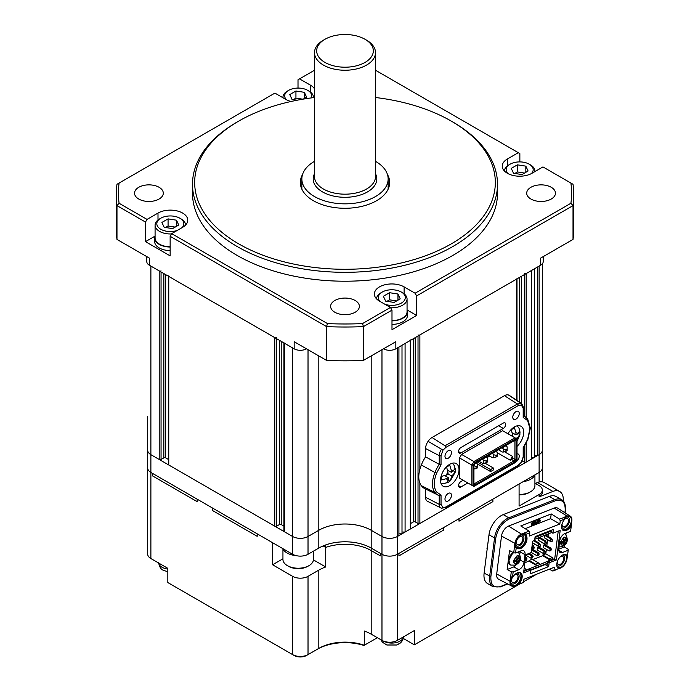 <?xml version="1.0" encoding="UTF-8"?>
<svg xmlns="http://www.w3.org/2000/svg" width="690" height="690" viewBox="0 0 690 690"><rect width="100%" height="100%" fill="white"/><g stroke="black" fill="none" stroke-linecap="round" stroke-linejoin="round"><path stroke-width="1.03" d="M147.695 416.415L147.695 450.216A10.893 6.288 0 0 0 150.886 454.667L159.209 459.462A1.311 0.759 0 0 0 161.055 459.462L163.832 457.867A1.311 0.759 180 0 1 165.678 457.867L168.377 459.419M161.055 270.903A1.311 0.759 180 0 1 159.209 270.903L150.886 266.099L150.886 454.667L292.62 536.492A10.893 6.288 0 0 0 308.025 536.492L318.815 530.265A37.036 21.381 180 0 1 371.186 530.265L381.975 536.492A10.893 6.288 0 0 0 397.38 536.492L539.114 454.667L537.57 455.555L537.57 266.987L539.114 266.099L539.114 454.667A10.893 6.288 0 0 0 542.306 450.216L542.306 468.001A10.893 6.288 0 0 1 539.114 472.452L539.114 482.025M276.595 337.608A1.311 0.759 180 0 1 274.749 337.608L168.757 276.414A1.311 0.759 180 0 1 168.377 275.879M168.377 276.198L168.377 464.448A1.311 0.759 0 0 0 168.757 464.982L274.749 526.177A1.311 0.759 0 0 0 276.595 526.177L279.372 524.573A1.311 0.759 180 0 1 281.218 524.573L283.918 526.134M283.918 342.904L283.918 531.153A1.311 0.759 0 0 0 284.306 531.688L292.62 536.492L292.62 347.924L284.306 343.128A1.311 0.759 180 0 1 283.918 342.594M147.695 516.75L147.695 468.001A10.893 6.288 0 0 0 150.886 472.452L150.886 454.667A10.893 6.288 0 0 1 147.695 450.216L147.695 468.001A10.893 6.288 0 0 0 150.886 472.452L292.62 554.277L292.62 536.492A10.893 6.288 0 0 0 308.025 536.492L318.815 530.265A37.036 21.381 180 0 1 371.186 530.265L381.975 536.492A10.893 6.288 0 0 0 397.38 536.492L397.38 347.924L398.923 347.036L398.923 535.604L397.38 536.492L397.38 554.277L539.114 472.452L539.114 454.667A10.893 6.288 0 0 0 542.306 450.216L542.306 481.896M402.003 345.259L402.003 533.827L398.923 533.827M410.705 339.92A1.311 0.759 180 0 1 410.317 340.455L405.082 343.482L405.082 532.042L402.003 532.042M410.317 340.455L410.317 529.023L405.082 532.042M410.317 529.023A1.311 0.759 0 0 0 410.705 528.488L410.705 340.239M410.705 523.46L413.405 521.907A1.311 0.759 180 0 1 415.251 521.907L418.019 523.503A1.311 0.759 0 0 0 419.874 523.503L516.62 467.648A1.311 0.759 0 0 0 517 467.113L517 466.371M517 278.553A1.311 0.759 180 0 1 516.62 279.088L419.874 334.943A1.311 0.759 180 0 1 418.019 334.943M522.347 460.998L524.322 462.136A1.311 0.759 0 0 0 526.168 462.136L531.412 459.109L531.412 270.549L526.168 273.568A1.311 0.759 180 0 1 524.322 273.568M534.491 268.764L534.491 457.332L531.412 457.332M534.491 455.555L537.57 455.555M238.697 243.863A150.334 86.793 0 0 0 451.295 243.863A150.334 86.793 0 0 0 451.303 121.121L452.838 122.009A152.507 88.053 180 0 1 497.507 184.273A152.507 88.053 180 0 1 403.365 265.615A152.507 88.053 180 0 1 237.162 246.528A152.507 88.053 180 0 1 192.493 184.273A152.507 88.053 180 0 1 237.162 122.009L238.697 121.121A150.334 86.793 0 0 0 238.697 243.863M519.855 161.9L519.855 153.585L518.311 152.697L507.348 159.028A17.431 10.065 0 0 0 502.242 166.143A17.431 10.065 0 0 0 507.348 173.259A17.431 10.065 0 0 0 531.999 173.259L542.961 166.928L570.906 183.057A226.587 130.815 0 0 1 570.906 203.265L573.019 205.611L416.639 295.898L415.095 293.224L570.906 203.265M301.858 186.481A44.66 25.789 0 0 0 301.306 187.827M302.574 174.441A44.66 25.789 0 0 0 300.34 182.488A44.66 25.789 0 0 0 313.415 200.721A44.66 25.789 0 0 0 362.095 206.31A44.66 25.789 0 0 0 389.66 182.488A44.66 25.789 0 0 0 387.426 174.441M192.493 184.273L192.493 193.166A152.507 88.053 0 0 0 237.162 255.429A152.507 88.053 0 0 0 403.365 274.508A152.507 88.053 0 0 0 497.507 193.166L497.507 184.273M334.831 312.242A14.378 8.306 180 0 1 330.622 306.369A14.378 8.306 180 0 1 339.497 298.701A14.378 8.306 180 0 1 355.169 300.504A14.378 8.306 180 0 1 359.378 306.369A14.378 8.306 180 0 1 350.503 314.045A14.378 8.306 180 0 1 334.831 312.242M530.912 199.03A14.378 8.306 180 0 1 526.703 193.166A14.378 8.306 180 0 1 535.578 185.498A14.378 8.306 180 0 1 551.25 187.292A14.378 8.306 180 0 1 555.459 193.166A14.378 8.306 180 0 1 546.584 200.833A14.378 8.306 180 0 1 530.912 199.03M138.75 199.03A14.378 8.306 180 0 1 134.541 193.166A14.378 8.306 180 0 1 143.417 185.498A14.378 8.306 180 0 1 159.088 187.292A14.378 8.306 180 0 1 163.297 193.166A14.378 8.306 180 0 1 154.422 200.833A14.378 8.306 180 0 1 138.75 199.03M314.502 70.242L298.011 79.764L298.011 88.079M570.906 183.057L573.019 184.273A228.761 132.075 180 0 1 573.761 194.942L573.761 228.744A228.761 132.075 180 0 1 573.019 239.413L540.65 258.095L540.65 265.21A8.711 5.028 0 0 0 543.202 261.648L543.202 256.62M540.65 265.21L395.836 348.821A8.711 5.028 180 0 1 383.511 348.821L383.511 348.821M306.489 348.821L306.489 348.821A8.711 5.028 180 0 1 294.164 348.821L149.351 265.21A8.711 5.028 0 0 1 146.797 261.648L146.797 256.62M149.351 265.21L149.351 258.095L116.981 239.413A228.761 132.075 180 0 1 116.239 228.744L116.239 194.942A228.761 132.075 180 0 1 116.981 184.273L119.094 183.057A226.587 130.815 0 0 0 119.094 203.265L147.039 219.403L145.495 222.068L145.495 241.638L170.145 255.869L170.145 236.299L171.689 233.634L327.5 323.593L326.525 326.586L170.145 236.299M116.981 239.413L116.981 205.611A228.761 132.075 180 0 1 116.239 194.942M573.761 194.942A228.761 132.075 180 0 1 573.019 205.611L573.019 239.413M363.475 360.387A228.761 132.075 180 0 1 326.525 360.387L326.525 326.586A228.761 132.075 180 0 0 363.475 326.586L362.5 323.593L390.445 307.455L391.989 310.129L363.475 326.586L363.475 360.387L395.836 341.705L395.836 348.821M291.016 101.49A17.431 10.065 0 0 1 285.876 99.438L274.905 93.098L119.094 183.057M518.311 152.697L375.498 70.242M312.932 97.695A17.431 10.065 0 0 0 314.502 95.884M314.502 88.76A17.431 10.065 0 0 0 310.526 85.206L299.555 78.876M171.689 233.634L182.652 227.303A17.431 10.065 0 0 0 187.758 220.188A17.431 10.065 0 0 0 177.002 210.89A17.431 10.065 0 0 0 158.001 213.072L147.039 219.403M327.5 323.593A226.587 130.815 0 0 0 362.5 323.593M415.095 293.224L404.124 286.893A17.431 10.065 0 0 0 385.132 284.711A17.431 10.065 0 0 0 374.377 294.009A17.431 10.065 0 0 0 379.474 301.125L390.445 307.455M416.639 295.898L416.639 315.459L407.178 310M391.989 310.129L391.989 329.691L416.639 315.459M326.525 360.387L294.164 341.705L294.164 348.821M145.495 222.068L116.981 205.611L119.094 203.265M452.838 122.009L451.303 121.121A150.334 86.793 0 0 0 375.498 97.506M314.502 97.506A150.334 86.793 0 0 0 238.697 121.121M388.694 187.827A44.66 25.789 0 0 0 388.142 186.481M154.957 236.178L145.495 241.638M292.62 554.277A10.893 6.288 0 0 0 308.025 554.277L318.815 548.058A37.036 21.381 180 0 1 371.186 548.058L381.975 554.277A10.893 6.288 0 0 0 397.38 554.277L398.923 553.389L398.923 555.881L443.592 530.084L443.592 527.6L459.005 518.699L459.005 521.192L492.893 501.621L492.893 499.137L519.087 484.018L519.087 506.072L539.114 494.514A10.893 6.288 0 0 0 542.306 490.064A10.893 6.288 0 0 0 539.114 485.613L534.923 483.198M292.62 576.34L292.62 654.612A10.893 6.288 0 0 0 308.025 654.612L306.489 655.5A8.711 5.028 180 0 1 294.164 655.5L167.834 582.567L167.834 568.336L150.886 558.555L150.886 472.452L152.43 473.34L152.43 475.833L197.107 501.621L197.107 499.137L212.511 508.03L212.511 510.522L257.189 536.311L257.189 533.827L272.593 542.72L272.593 564.774L292.62 576.34A10.893 6.288 0 0 0 308.025 576.34L318.815 570.113A37.036 21.381 180 0 1 325.706 566.982L313.424 559.892M152.43 473.34L197.107 499.137L197.107 501.621L152.43 475.833L152.43 473.34M212.511 508.03L257.189 533.827L257.189 536.311L212.511 510.522L212.511 508.03M371.186 355.937L371.186 548.058A37.036 21.381 180 0 0 325.706 544.919L325.706 547.411L323.127 545.919L325.706 547.411A37.036 21.381 180 0 1 371.186 550.542L380.432 555.881L380.432 553.389L381.975 554.277A10.893 6.288 0 0 0 397.38 554.277L397.38 640.38A10.893 6.288 180 0 1 381.975 640.38L371.186 634.153A37.036 21.381 0 0 0 364.294 631.022L364.294 645.254L377.352 637.715M325.706 566.982L325.706 547.411A37.036 21.381 180 0 1 371.186 550.542L371.186 548.058L380.432 553.389L380.432 555.881L371.186 550.542L371.186 634.153M398.923 553.389L443.592 527.6L443.592 530.084L398.923 555.881L398.923 553.389M459.005 518.699L492.893 499.137L492.893 501.621L459.005 521.192L459.005 518.699M403.279 638.448L414.328 644.831L414.328 630.6L397.38 640.38M414.328 644.831L518.802 584.508M523.607 581.739L536.613 574.227M563.23 501A17.431 10.065 120 0 0 559.685 491.496A17.431 10.065 120 0 0 552.897 491.427L539.114 496.86L542.306 493.41L542.306 490.064M308.025 576.34L308.025 654.612L318.815 648.384A37.036 21.381 180 0 1 364.294 645.254L363.932 645.461A39.218 22.641 0 0 0 317.271 649.273L318.815 648.384L318.815 570.113M150.886 558.555A10.893 6.288 180 0 1 147.695 554.105L147.695 468.001M535.276 483.405L537.493 482.534L552.897 491.427M559.685 491.496L544.281 482.603A17.431 10.065 120 0 0 537.493 482.534M282.943 558.797L272.593 564.774M531.36 173.604A13.507 7.797 0 0 0 529.221 164.186L530.455 164.901A15.249 8.806 180 0 1 534.923 171.12A15.249 8.806 180 0 1 534.897 171.577M530.455 164.901L529.221 164.186A13.507 7.797 0 0 0 510.117 164.186A13.507 7.797 0 0 0 507.978 173.604M525.832 166.143L528.091 170.999L521.925 174.561L513.507 173.259L511.256 168.395L517.414 164.841L525.832 166.143L525.832 172.302M504.416 171.017A15.249 8.806 180 0 1 508.884 164.901L510.117 164.186M514.809 173.457L517.414 171.957L517.414 164.841M517.414 171.957L524.529 173.061M181.979 227.691A13.507 7.797 0 0 0 179.883 218.23A13.507 7.797 0 0 0 160.779 218.23A13.507 7.797 0 0 0 160.779 229.261A13.507 7.797 0 0 0 177.166 230.469M181.116 218.937L179.883 218.23L181.116 218.937A15.249 8.806 180 0 1 185.584 225.061M171.508 233.945A15.249 8.806 180 0 1 159.545 231.391A15.249 8.806 180 0 1 155.078 225.164A15.249 8.806 180 0 1 159.545 218.937L160.779 218.23M155.078 225.164L155.078 237.972A15.249 8.806 0 0 0 159.545 244.2A15.249 8.806 0 0 0 170.145 246.779M176.493 220.188L178.745 225.044L172.586 228.606L164.168 227.303L161.909 222.439L168.075 218.885L176.493 220.188L176.493 226.346M165.471 227.502L168.075 226.001L168.075 218.885M168.075 226.001L175.191 227.096M170.145 250.591A15.689 9.056 180 0 1 159.235 247.934A15.689 9.056 180 0 1 154.646 241.535L154.646 237.972A15.689 9.056 180 0 1 155.078 235.859M170.145 247.029A15.689 9.056 180 0 1 159.235 244.381A15.689 9.056 180 0 1 154.646 237.972M311.233 97.92A13.507 7.797 0 0 0 307.749 90.364L308.982 91.071A15.249 8.806 180 0 1 313.45 97.195M308.982 91.071L307.749 90.364A13.507 7.797 0 0 0 288.644 90.364A13.507 7.797 0 0 0 286.505 99.783M297.114 100.223L292.034 99.438L289.783 94.573L295.941 91.02L304.359 92.322L306.619 97.178L303.272 99.11M282.969 97.756A15.249 8.806 180 0 1 282.943 97.299A15.249 8.806 180 0 1 287.411 91.071L288.644 90.364M293.336 99.636L295.941 98.135L295.941 91.02M295.941 98.135L302.781 99.188M304.359 98.48L304.359 92.322M384.968 304.29A13.507 7.797 0 0 0 402.486 302.341A13.507 7.797 0 0 0 401.356 292.051L402.589 292.767A15.249 8.806 180 0 1 407.057 298.994A15.249 8.806 180 0 1 390.626 307.766M391.989 320.6A15.249 8.806 0 0 0 407.057 311.802L407.057 298.994M402.589 292.767L401.356 292.051A13.507 7.797 0 0 0 382.251 292.051A13.507 7.797 0 0 0 380.156 301.513M397.966 294.009L400.217 298.873L394.059 302.427L385.641 301.125L383.381 296.269L389.548 292.707L397.966 294.009L397.966 300.167M376.55 298.882A15.249 8.806 180 0 1 381.018 292.767L382.251 292.051M386.943 301.323L389.548 299.822L389.548 292.707M389.548 299.822L396.664 300.926M407.057 309.681A15.689 9.056 180 0 1 407.488 311.802L407.488 315.356A15.689 9.056 180 0 1 391.989 324.412M407.488 311.802A15.689 9.056 180 0 1 391.989 320.85M308.982 565.645L307.749 566.361A13.507 7.797 180 0 1 302.22 568.293A13.507 7.797 180 0 1 288.644 566.361L287.411 565.645A15.249 8.806 0 0 0 302.738 567.827A15.249 8.806 0 0 0 308.982 565.645A15.249 8.806 0 0 0 313.45 559.418L313.45 551.146M282.943 548.731L282.943 559.418A15.249 8.806 0 0 0 287.411 565.645M282.926 548.679A15.689 9.056 0 0 0 295.855 555.571M519.087 494.394A15.249 8.806 0 0 0 524.21 494.006A15.249 8.806 0 0 0 530.455 491.823L529.221 492.539A13.507 7.797 180 0 1 523.693 494.463A13.507 7.797 180 0 1 519.087 494.816M530.455 491.823A15.249 8.806 0 0 0 534.923 485.596L534.923 474.91M523.253 481.603A15.689 9.056 0 0 0 524.34 481.439A15.689 9.056 0 0 0 534.94 474.858M400.278 642.994L396.733 645.003L386.874 645.003L382.536 642.287L380.768 639.682M167.834 571.803L163.366 570.242C161.02 569.535 159.425 566.93 158.562 562.445M515.663 461.955A4.571 2.639 120 0 0 519.234 456.176A4.571 2.639 120 0 0 518.293 454.08A4.571 2.639 120 0 0 517.008 453.916M444.981 456.349A4.571 2.639 120 0 0 445.93 458.445A4.571 2.639 120 0 0 449.457 457.22A4.571 2.639 120 0 0 451.45 452.614A4.571 2.639 120 0 0 450.51 450.518A4.571 2.639 120 0 0 446.982 451.743A4.571 2.639 120 0 0 444.981 456.349M444.981 499.043A4.571 2.639 120 0 0 445.93 501.138A4.571 2.639 120 0 0 449.457 499.914A4.571 2.639 120 0 0 451.45 495.308A4.571 2.639 120 0 0 450.501 493.212A4.571 2.639 120 0 0 446.982 494.437A4.571 2.639 120 0 0 444.981 499.043M512.765 417.217A4.571 2.639 120 0 0 513.714 419.313A4.571 2.639 120 0 0 517.241 418.088A4.571 2.639 120 0 0 519.242 413.483A4.571 2.639 120 0 0 518.293 411.387A4.571 2.639 120 0 0 514.766 412.611A4.571 2.639 120 0 0 512.765 417.217M445.904 447.353A1.311 0.759 -120 0 0 445.033 445.783L517.44 403.978A1.311 0.759 60 0 1 518.311 405.548L445.904 447.353L442.928 450.251L441.039 455.607L441.039 464.844L436.598 473.142C433.51 481.197 433.51 487.459 436.598 491.936L441.039 495.101L441.039 504.347A1.311 0.759 180 0 1 439.237 504.373A7.754 4.476 120 0 0 440.996 508.004A7.754 4.476 120 0 0 441.497 508.185L445.636 507.573A1.311 0.759 -120 0 0 445.904 506.977L518.311 465.172L521.295 462.274L523.184 456.927L523.184 447.681L527.626 439.383L529.955 428.637L527.626 420.589L523.184 417.424L523.184 408.178A1.311 0.759 0 0 0 523.563 407.652L521.761 403.685A7.754 4.476 120 0 0 520.976 403.331A8.185 4.727 120 0 0 517.44 403.978L504.45 395.689L432.044 437.495A9.151 5.287 -60 0 0 428.102 441.324A8.711 5.028 120 0 0 425.575 448.526L425.575 456.858A25.271 14.594 120 0 0 421.357 464.982A23.969 13.835 120 0 0 418.796 476.807A23.969 13.835 120 0 0 421.357 485.674L434.933 492.436A24.314 14.033 120 0 0 438.107 495.204A24.314 14.033 120 0 0 439.237 495.661L424.661 488.546A25.271 14.594 120 0 1 421.357 485.674M459.005 469.605A13.076 7.547 -60 0 1 453.296 482.759A13.076 7.547 -60 0 1 443.221 486.26A13.076 7.547 -60 0 1 440.513 480.275A13.076 7.547 -60 0 1 446.223 467.121A13.076 7.547 -60 0 1 456.297 463.62A13.076 7.547 -60 0 1 459.005 469.605M507.952 433.769A13.076 7.547 -60 0 1 521.002 426.265A13.076 7.547 -60 0 1 523.71 432.251A13.076 7.547 -60 0 1 517.008 446.378M463.188 480.266L460.886 481.594A3.303 1.906 120 0 0 458.548 485.639A3.303 1.906 120 0 0 459.23 487.149A3.303 1.906 120 0 0 460.886 486.993L458.548 485.639M498.663 425.747L503.338 428.438A3.303 1.906 -60 0 0 505.494 425.532A3.303 1.906 -60 0 0 504.994 422.884A3.303 1.906 -60 0 0 503.338 423.048L460.886 447.56A3.303 1.906 120 0 0 458.548 451.605A3.303 1.906 120 0 0 459.23 453.114A3.303 1.906 120 0 0 460.886 452.95L458.548 451.605M477.333 461.955L490.581 469.605L493.359 468.001L484.854 463.094M504.459 451.743L512.463 456.366L512.463 457.996L514.921 459.419L514.921 441.186L514.119 440.72L514.99 440.22L475.117 463.24L473.944 465.258L473.944 484.087L475.117 484.76L514.99 461.739L516.155 459.721L516.155 440.893L514.119 440.72M512.463 457.996L510.238 460.213L497.3 452.743M512.463 456.366L510.238 460.213M496.619 451.777L497.447 450.346M493.359 468.001L493.359 469.959L490.581 471.563L476.98 463.706M490.581 469.605L490.581 471.563M476.721 463.05L476.721 462.309M516.155 459.721L514.921 459.419L514.119 460.825L474.755 483.543L473.944 483.078M514.99 461.739L511.652 459.402M489.676 456.073L486.924 457.66M516.155 440.893L514.99 440.22M474.755 483.543L475.117 484.76M474.763 462.464L473.892 461.541L471.865 465.051L473.099 465.345L474.763 462.464L515.344 439.038L517.008 439.996L517.008 438.987L514.982 437.822L515.344 439.038M473.099 484.984L471.865 485.277L473.892 486.45L474.763 485.941L473.099 484.984L473.099 465.345M474.763 485.941L515.344 462.516L517.008 459.635L517.008 439.996M459.54 457.936L471.865 465.051L471.865 485.277L459.54 478.161L459.54 457.936L461.567 454.425L502.656 430.707L514.982 437.822L473.892 461.541L461.567 454.425M461.567 479.334L459.54 478.161M504.45 395.689A9.151 5.287 -60 0 1 508.392 394.965L520.976 403.331L521.295 405.004L518.311 405.548M442.928 450.251L441.497 449.216A7.754 4.476 120 0 0 439.245 455.633A1.311 0.759 0 0 0 441.039 455.607M441.617 508.237L427.541 501.345A8.711 5.028 120 0 1 425.575 497.266L439.237 504.373L439.237 495.67L441.039 495.101M441.497 508.185L445.904 506.977M503.338 428.438L460.886 452.95M467.855 482.966L460.886 486.993M527.626 420.589L527.539 419.08A24.314 14.033 120 0 0 525.263 416.838A24.314 14.033 120 0 0 523.563 415.975M523.563 415.708L527.764 419.296L530.343 428.102L527.91 439.34L523.546 447.586M523.227 415.854L523.184 417.424M523.184 408.178L521.295 405.004M428.102 441.324L441.497 449.216M441.039 464.844L439.245 464.344L439.245 455.633L425.575 448.526M436.598 473.142L434.933 472.547A23.003 13.283 120 0 0 432.466 483.914A23.003 13.283 120 0 0 434.933 492.436L436.598 491.936M441.039 504.347L442.928 507.521M523.184 447.681L523.227 447.172L523.184 447.681M521.761 403.685L509.272 395.361A8.711 5.028 120 0 0 508.392 394.965M425.575 456.858L439.245 464.344A24.314 14.033 120 0 0 434.933 472.547L421.357 464.982M425.575 488.994L425.575 497.266M505.848 445.49L507.159 446.87L507.159 449.009L505.925 449.716L503.459 449.009L503.459 452.028L505.925 451.32L505.925 449.716M498.456 449.759L502.38 452.028L503.459 452.028M502.156 447.629L503.459 449.009M506.081 445.628L502.38 447.758M505.925 451.32L507.159 450.605L507.159 449.009M474.936 463.542L476.643 462.852L477.799 465.741L477.799 467.699L476.1 468.683L476.1 466.725L473.944 465.543M477.799 465.741L476.1 466.725M473.944 468.95L476.1 468.683M495.989 451.182L497.3 452.562L497.3 454.701L496.067 455.409L493.6 454.701L493.6 457.72L496.067 457.013L496.067 455.409M488.598 455.452L492.522 457.72L493.6 457.72M492.289 453.321L493.6 454.701M496.222 451.32L492.522 453.451M496.067 457.013L497.3 456.297L497.3 454.701M486.131 456.875L487.442 458.255L487.442 460.394L486.209 461.101L483.742 460.394L483.742 463.413L486.209 462.705L486.209 461.101M478.739 461.144L482.664 463.413L483.742 463.413M482.431 459.014L483.742 460.394M486.364 457.013L482.664 459.143M486.209 462.705L487.442 461.99L487.442 460.394M519.113 544.565A4.571 2.639 120 0 0 522.502 540.615A4.571 2.639 120 0 0 521.907 536.622A4.571 2.639 120 0 0 520.131 536.604A4.571 2.639 120 0 0 516.741 540.555A4.571 2.639 120 0 0 517.336 544.548A4.571 2.639 120 0 0 519.113 544.565M562.065 523.934A4.571 2.639 120 0 0 562.98 526.548A4.571 2.639 120 0 0 564.765 526.565A4.571 2.639 120 0 0 568.155 522.615A4.571 2.639 120 0 0 567.559 518.621A4.571 2.639 120 0 0 565.774 518.595A4.571 2.639 120 0 0 564.575 519.329M512.282 577.625A4.571 2.639 120 0 0 512.515 582.472A4.571 2.639 120 0 0 514.3 582.489A4.571 2.639 120 0 0 517.681 578.539A4.571 2.639 120 0 0 517.086 574.546A4.571 2.639 120 0 0 515.309 574.529A4.571 2.639 120 0 0 514.369 575.055M557.244 561.858A4.571 2.639 120 0 0 558.158 564.463A4.571 2.639 120 0 0 559.944 564.489A4.571 2.639 120 0 0 563.333 560.539A4.571 2.639 120 0 0 562.738 556.545A4.571 2.639 120 0 0 560.953 556.519A4.571 2.639 120 0 0 560.013 557.054M562.764 530.127A7.84 4.528 120 0 0 569.457 526.41L570.759 524.831L571.346 525.219L570.613 531.274L564.998 533.491A7.53 4.347 -60 0 1 565.144 533.594L565.007 533.491M564.567 518.302A7.409 4.278 -60 0 1 566.197 517.069A7.409 4.278 -60 0 1 567.016 516.672A7.409 4.278 -60 0 1 571.372 521.071A7.409 4.278 -60 0 1 565.377 529.558A7.409 4.278 -60 0 1 562.083 529.23M561.591 527.298A6.098 3.519 120 0 0 564.593 527.893A6.098 3.519 120 0 0 569.535 520.898A6.098 3.519 120 0 0 565.947 517.276A6.098 3.519 120 0 0 565.714 517.371M521.364 534.672A7.409 4.278 -60 0 1 525.72 539.08A7.409 4.278 -60 0 1 519.725 547.567A7.409 4.278 -60 0 1 515.309 544.143A7.409 4.278 -60 0 1 520.545 535.069A7.409 4.278 -60 0 1 521.364 534.672M515.335 543.573A6.098 3.519 120 0 0 518.949 545.894A6.098 3.519 120 0 0 523.883 538.907A6.098 3.519 120 0 0 520.295 535.276A6.098 3.519 120 0 0 520.062 535.38M520.07 559.944L524.055 562.246A6.538 3.778 -60 0 1 518.768 569.733L513.162 571.95L512.446 577.59L513.394 576.279A7.84 4.528 -60 0 1 517.517 572.752A7.84 4.528 -60 0 1 520.57 572.786A7.84 4.528 -60 0 1 519.906 582.877L519.104 584.016L518.147 583.533L518.984 582.343A7.84 4.528 120 0 0 520.079 572.562M518.966 572.424A7.409 4.278 -60 0 1 520.527 578.694A7.409 4.278 -60 0 1 514.904 585.491A7.409 4.278 -60 0 1 510.488 582.067A7.409 4.278 -60 0 1 511.635 577.634M510.514 581.498A6.098 3.519 120 0 0 514.128 583.818A6.098 3.519 120 0 0 518.854 577.892A6.098 3.519 120 0 0 517.052 572.959M519.104 584.016L523.512 582.429L523.917 579.229L554.355 567.223L553.949 570.423L558.477 568.638L557.813 567.922A7.84 4.528 -60 0 1 557.572 560.953A7.84 4.528 -60 0 1 563.169 554.743A7.84 4.528 -60 0 1 566.223 554.777A7.84 4.528 -60 0 1 566.783 555.217L565.86 554.682A7.84 4.528 120 0 0 565.731 554.562M564.618 554.415A7.409 4.278 -60 0 1 566.171 560.685A7.409 4.278 -60 0 1 560.556 567.482A7.409 4.278 -60 0 1 557.261 567.154M556.77 565.222A6.098 3.519 120 0 0 559.771 565.817A6.098 3.519 120 0 0 564.498 559.883A6.098 3.519 120 0 0 562.695 554.958M531.214 552.578L532.654 541.202L534.638 540.425L535.121 536.63L553.38 529.428L552.897 533.223L560.194 530.343L556.442 559.918L549.136 562.798L548.654 566.593L530.394 573.795L530.877 570L523.572 572.881L525.884 554.682L531.214 552.578L525.858 554.872M566.119 533.051L565.955 534.319M564.601 545.031L564.351 546.963L568.224 549.335L568.198 550.241L562.591 552.448A6.538 3.778 -60 0 1 560.047 552.423A6.538 3.778 -60 0 1 558.745 548.559L559.711 540.977A6.538 3.778 -60 0 1 564.998 533.491M558.693 549.197L564.351 546.963M532.059 523.141L531.981 522.218L534.232 521.64L532.292 522.399L532.059 523.141L533.353 522.632L531.869 523.736L531.662 524.391L532.956 523.883L532.775 524.46L531.248 525.711L533.189 524.943L534.232 521.64M531.662 524.391L531.567 523.555L532.939 522.796M531.248 525.711L531.179 524.788L532.542 524.046M533.525 523.857L535.492 520.838L533.387 524.866L535.483 524.038L535.725 523.296L534.991 523.581L535.794 521.019M535.095 523.244L535.725 523.296M539.908 519.475L537.018 520.234L536.716 521.097L537.217 521.278L539.606 520.338L539.908 519.475L537.329 520.415L537.027 521.278M539.718 519.475L539.295 520.157M537.588 521.053L537.588 522.089L540.175 521.148L540.279 520.286L537.898 521.226L535.975 523.468L538.864 522.71L538.976 521.838L536.587 522.779L536.285 523.641M538.666 521.666L538.554 522.528M539.83 520.165L540.477 520.286M540.279 520.286L539.865 520.976M525.185 528.687L550.603 518.656L551.207 513.929L559.478 519.087L560.254 520.795L559.849 523.995L529.42 536.001L529.825 532.801L525.297 534.586L525.961 535.302A7.84 4.528 -60 0 1 525.073 544.445A7.84 4.528 -60 0 1 517.552 548.447A7.84 4.528 -60 0 1 516.982 548.007L516.396 547.42M529.825 532.801L529.049 531.093L520.778 525.935L551.207 513.929M564.894 512.73L565.153 510.712C565.541 502.225 562.264 498.905 555.329 500.776L509.289 518.94A0.871 0.578 -111.5 0 0 508.772 517.828L503.226 514.619A17.578 10.152 120 0 0 488.994 534.767L494.54 537.967L489.659 576.383A17.578 10.152 120 0 0 493.152 586.767L500.414 586.897A0.871 0.578 68.5 0 0 500.707 586.44L507.4 583.8M503.226 514.619L549.266 496.455L554.812 499.664L508.772 517.828A17.578 10.152 120 0 0 494.54 537.967L495.765 538.088L490.883 576.504C490.504 584.991 493.773 588.311 500.707 586.44M565.153 510.712L565.403 510.471C565.714 504.597 564.463 501.018 561.66 499.733L556.114 496.533A17.578 10.152 120 0 0 549.266 496.455M490.883 576.504L484.113 573.183A17.578 10.152 120 0 0 487.606 583.567L493.152 586.767M484.113 573.183L488.994 534.767M551.638 530.118L551.353 532.335L552.897 533.223M558.245 531.11L554.605 559.745L552.94 558.788M556.442 559.918L554.605 559.745M517.327 563.877L513.843 566.887L507.15 569.526L509.556 550.568L513.705 552.828L514.343 547.8L516.284 547.343L515.568 552.983L521.183 550.775A6.538 3.778 -60 0 1 523.727 550.801A6.538 3.778 -60 0 1 525.021 554.665L520.087 551.819L519.837 553.829M524.055 562.246L525.021 554.665M567.482 555.881L568.198 550.241M570.294 525.219L571.329 525.633M571.182 525.806L570.38 526.944A7.84 4.528 -60 0 1 563.195 530.438A7.84 4.528 -60 0 1 563.859 520.346L564.782 519.009L560.254 520.795M530.877 570L529.334 569.112L523.77 571.311M549.136 562.798L547.593 561.91L547.308 564.187L546.816 563.903M548.654 566.593L545.135 564.567M567.396 555.838L567.016 558.814A8.073 4.666 -60 0 1 560.478 568.068L558.477 568.638M571.311 524.978L571.837 520.89A8.073 4.666 -60 0 0 570.328 516.18L557.718 508.159A8.711 5.028 -60 0 0 554.217 508.056L508.573 526.065L521.442 534.095L525.012 532.68L525.297 534.586M553.949 570.423L552.871 571.07L549.352 569.198M556.908 569.474L552.871 571.07M511.626 576.935L510.652 576.814L510.082 581.265A8.073 4.666 -60 0 0 511.79 586.095A8.073 4.666 -60 0 0 514.835 586.069L523.512 582.429M518.406 584.663L518.147 583.533M510.841 577.332L510.652 576.814L510.841 577.332M513.162 571.95L511.29 571.786L510.652 576.814L512.446 577.59M511.29 571.786L507.15 569.526M520.139 551.181L520.087 551.819M513.705 552.828L515.568 552.983M516.336 547.368L515.387 546.808L514.343 547.8L514.904 543.349A8.073 4.666 -60 0 1 521.442 534.095M511.79 586.095L498.534 579.177A8.711 5.028 -60 0 1 496.697 573.977L501.518 536.052A8.711 5.028 -60 0 1 508.573 526.065M517.112 548.136A7.84 4.528 120 0 0 524.391 543.513A7.84 4.528 120 0 0 525.03 534.767L524.417 534.146L525.012 532.68L529.049 531.093M559.849 523.995L550.603 518.656M559.478 519.087L563.911 517.543M570.328 516.18A8.073 4.666 -60 0 0 567.085 516.086L563.514 517.5L564.782 519.009M509.289 518.94C502.122 522.632 497.619 529.014 495.765 538.088M547.593 561.91L553.682 559.512L552.923 559.073M538.58 562.98L535.535 564.178L529.066 560.444L532.111 559.245L538.58 562.98L540.037 564.532L552.94 558.969L552.276 557.58L545.799 553.846L546.377 549.335M546.834 545.747L547.567 539.951M548.024 536.371L548.343 533.879M544.505 544.721L543.591 545.083L543.28 547.541L549.188 550.956L549.766 550.887L550.111 548.662C549.758 547.619 550.042 547.506 550.991 548.317C550.042 547.506 549.758 547.619 550.111 548.662L551.086 549.516L550.948 550.655L551.086 549.516M544.505 537.872L550.991 541.771L550.724 538.821L544.824 535.406L544.505 537.872L550.948 541.59M550.724 538.821L551.638 538.459L545.73 535.052L544.824 535.406M538.416 547.118L537.501 547.481L537.191 549.947L543.099 553.354L543.677 553.285L544.031 551.06C543.668 550.016 543.962 549.904 544.902 550.715C543.962 549.904 543.668 550.016 544.031 551.06L545.005 551.922L544.859 553.061L545.005 551.922M532.335 549.525L531.611 549.413M538.424 540.279L544.608 544.16L545.126 541.909L544.643 541.219L538.735 537.812L538.424 540.279L544.859 543.996M544.643 541.219L545.557 540.857L539.649 537.45L538.735 537.812M532.421 543.03L538.821 546.566L538.554 543.625L533.672 540.805M524.866 562.73L528.98 561.108L529.066 560.444M532.758 559.616L542.676 555.709L542.763 555.045L549.231 558.779L552.276 557.58M545.799 553.846L542.763 555.045M549.766 550.887L550.948 550.655M551.396 549.395L550.991 548.317M551.638 538.459L552.552 540.296L551.207 539.502M552.241 540.417L552.104 541.555L552.552 540.296M552.104 541.555L550.991 541.771M543.677 553.285L544.859 553.061M545.307 551.802L544.902 550.715M531.231 552.423L537.01 555.752L537.588 555.683L537.941 553.458C537.579 552.423 537.872 552.302 538.821 553.113C537.872 552.302 537.579 552.423 537.941 553.458L538.916 554.32L538.769 555.459L538.916 554.32M537.588 555.683L538.769 555.459M539.218 554.199L538.821 553.113M525.815 555.209L530.929 558.158L531.507 558.089L531.852 555.864C531.498 554.82 531.783 554.708 532.732 555.519C531.783 554.708 531.498 554.82 531.852 555.864L532.827 556.718L532.689 557.856L532.827 556.718M531.507 558.089L532.689 557.856M533.137 556.597L532.732 555.519M525.142 560.522L525.771 558.262C525.409 557.218 525.702 557.106 526.643 557.917C525.702 557.106 525.409 557.218 525.771 558.262L526.746 559.124L526.599 560.263L526.746 559.124M525.418 560.487L526.599 560.263M527.048 559.004L526.643 557.917M545.557 540.857L546.463 542.702L545.126 541.909M546.161 542.814L546.014 543.953L546.463 542.702M546.014 543.953L544.902 544.168M538.554 543.625L539.468 543.263L534.586 540.442M539.468 543.263L540.374 545.1L539.037 544.307M540.072 545.221L540.236 546.239L540.374 545.1M539.925 546.359L538.821 546.566M531.723 548.55L532.732 548.973L532.947 546.704L532.076 545.79M532.464 546.023L533.379 545.661L532.18 544.971M533.379 545.661L534.293 547.498L532.947 546.704M533.982 547.619L533.844 548.757L534.293 547.498M533.844 548.757L532.732 548.973M524.107 568.689L524.883 568.379L526.341 569.94L523.848 570.682M524.193 567.982L524.883 568.379M540.037 564.532L536.993 565.731L535.535 564.178M526.341 569.94L536.993 565.731L528.98 561.108M549.231 558.779L550.689 560.332L542.676 555.709M534.784 539.226L551.724 532.542M508.47 561.108L513.05 552.474M516.939 563.868L515.723 564.351L513.42 562.014L513.61 560.496L516.784 556.002L518 555.528L520.303 557.856L520.113 559.374L516.939 563.868L516.293 563.083M518.018 555.614L518.225 558.503L518.742 559.021L520.269 557.9M516.982 557.787L518.742 559.021M513.696 560.487L516.301 559.987L517.008 558.986L516.801 556.097M515.758 564.291L516.62 562.022L516.111 561.505L513.507 562.005M516.62 562.022L514.231 560.418M515.887 564.032L516.681 563.721M520.079 559.418L518.544 560.539L516.974 563.808M518.725 559.029L520.113 559.374M517.008 558.727L518.276 558.952M519.855 559.228L519.993 558.158M563.808 545.385L562.591 545.859L560.28 543.53L560.478 542.012L563.652 537.519L564.869 537.036L567.171 539.373L566.982 540.891L563.808 545.385L563.161 544.6M564.877 537.13L565.602 540.537L567.137 539.408M563.851 539.304L566.982 540.891M560.565 542.004L563.169 541.495L563.877 540.503L563.661 537.614M562.626 545.799L563.489 543.53L562.98 543.013L560.366 543.522M563.489 543.53L561.099 541.935M562.755 545.548L563.549 545.238M566.939 540.926L564.705 543.056L563.842 545.324M563.877 540.244L565.144 540.46M566.723 540.744L566.852 539.675M516.042 438.435L517.836 437.374L519.915 434.407L519.88 430.871L517.811 433.838L515.991 434.907L515.973 432.82L514.438 427.852L511.359 429.663L512.903 436.623M517.008 441.359L519.88 434.916L518.328 433.493M512.705 433.01L515.991 434.907M448.509 482.146L450.311 480.844L455.176 472.27L455.366 470.321L455.176 468.225L453.106 471.192L451.286 472.262L451.269 470.175L449.733 465.207L446.654 467.018L448.207 474.082L446.378 475.151L441.315 476.393L441.35 479.93L446.413 478.688L448.233 477.618L448.25 479.714L446.792 482.948L448.509 482.146L444.015 483.569L440.927 483.198M448.241 480.188L449.871 481.137L451.329 477.894L451.312 475.807L453.132 474.729L455.21 471.762L453.632 470.847M448 470.373L451.286 472.262M448.198 474.004L451.312 475.807M445.05 475.781L448.233 477.618M324.973 39.287L323.429 40.175A30.498 17.612 0 0 0 314.502 52.63L314.502 176.571A30.498 17.612 0 0 0 321.152 187.551A30.498 17.612 0 0 0 323.429 189.017A30.498 17.612 0 0 0 368.848 187.551A30.498 17.612 0 0 0 375.498 176.571L375.498 52.63A30.498 17.612 0 0 0 366.571 40.175L365.027 39.287A28.325 16.353 0 0 0 324.973 39.287A28.325 16.353 0 0 0 324.973 62.419A28.325 16.353 0 0 0 365.027 62.419A28.325 16.353 0 0 0 365.027 39.287L366.571 40.175M314.502 52.63A30.498 17.612 0 0 0 323.429 65.084A30.498 17.612 0 0 0 356.67 68.897A30.498 17.612 0 0 0 375.498 52.63M314.502 161.322A43.142 24.909 0 0 0 301.858 178.934A43.142 24.909 0 0 0 314.493 196.547A43.142 24.909 0 0 0 361.508 201.946A43.142 24.909 0 0 0 388.142 178.934A43.142 24.909 0 0 0 375.507 161.322A43.142 24.909 0 0 0 375.498 161.322M159.209 270.903L159.209 459.462M161.055 271.972L161.055 459.462M163.832 273.568L163.832 457.867M165.678 274.637L165.678 457.867M168.757 276.414L168.757 464.982M274.749 337.608L274.749 526.177M276.595 338.678L276.595 526.177M279.372 340.282L279.372 524.573M281.218 341.343L281.218 524.573M284.306 343.128L284.306 531.688M308.025 349.709L308.025 554.277M318.815 355.937L318.815 548.058M381.975 349.709L381.975 640.38M413.405 338.678L413.405 521.907M415.251 337.608L415.251 521.907M418.019 336.013L418.019 523.503M419.874 334.943L419.874 469.312M419.874 483.06L419.874 523.503M516.62 279.088L516.62 400.252M516.62 466.595L516.62 467.648M519.699 277.302L519.699 402.305M521.545 276.241L521.545 403.538M524.322 274.637L524.322 416.208M524.322 446.404L524.322 462.136M526.168 273.568L526.168 417.528M526.168 443.196L526.168 462.136M507.348 165.936L507.348 159.028M404.124 293.802L404.124 286.893M158.001 219.981L158.001 213.072M310.526 92.115L310.526 85.206M539.114 494.514L539.114 496.86M306.489 655.5L308.025 654.612M383.675 641.183A11.765 6.796 0 0 0 395.974 642.623A11.765 6.796 0 0 0 403.529 636.827M158.605 563.005A11.765 6.796 0 0 0 162.012 567.249A11.765 6.796 0 0 0 167.834 569.086M518.311 465.172A1.311 0.759 60 0 1 518.043 465.776L521.433 462.498L523.563 456.392A1.311 0.759 180 0 1 523.184 456.927M432.044 437.495L445.033 445.783M562.591 552.448L558.745 550.232M566.783 555.217L565.86 554.682M519.906 582.877L518.984 582.343M518.768 569.733L513.843 566.887M501.518 536.052L514.904 543.349M496.697 573.977L510.082 581.265M516.241 547.325L515.447 546.86M525.961 535.302L525.03 534.767M524.417 534.146L525.375 534.707M567.085 516.086L554.217 508.056M570.38 526.944L569.457 526.41M555.329 500.776A0.871 0.578 -111.5 0 0 554.812 499.664A17.578 10.152 120 0 1 561.66 499.733M543.591 545.083L550.034 548.8M537.501 547.481L543.944 551.198M531.542 549.956L537.855 553.596M528.247 553.966L531.774 556.002M532.464 542.745L538.769 546.394M531.757 548.257L532.689 548.792M530.636 569.862L547.429 563.238M551.526 531.007L535 537.519M510.169 564.825A7.581 4.381 -60 0 1 510.039 564.756A7.581 4.381 -60 0 1 508.746 559.159A7.581 4.381 -60 0 1 513.084 552.492M510.54 564.981A7.581 4.381 -60 0 1 510.307 564.894A7.581 4.381 -60 0 1 508.565 560.289A7.581 4.381 -60 0 1 513.11 552.5M518.276 552.078C521.89 558.115 520.89 562.462 515.266 565.127L510.764 565.093A7.53 4.347 -60 0 1 509.03 560.53A7.53 4.347 -60 0 1 513.584 552.759M515.499 560.185L517.836 561.539M518.544 560.539L516.836 559.556M562.359 541.702L564.705 543.056M565.412 542.055L563.704 541.064M517.811 433.838A5.227 3.019 120 0 0 515.973 432.82M517.008 439.22A5.227 3.019 120 0 0 517.836 437.374M512.886 434.631A5.227 3.019 120 0 0 511.877 436.028M453.106 471.192A5.227 3.019 120 0 0 451.269 470.175M451.329 477.894A5.227 3.019 120 0 0 453.132 474.729M446.413 478.688A5.227 3.019 120 0 0 448.25 479.714M448.181 471.986A5.227 3.019 120 0 0 446.378 475.151M314.502 173.725A31.809 18.363 0 0 0 322.506 191.915A31.809 18.363 0 0 0 361.258 194.718A31.809 18.363 0 0 0 375.498 173.725M542.306 263.882L542.306 450.216L542.306 263.882M517 278.863L517 400.511M534.923 171.12L534.923 171.569M282.943 97.299L282.943 97.747M403.564 636.266C403.305 639.889 401.649 642.519 398.596 644.158M523.563 416.51L523.563 407.652M445.636 507.573L518.043 465.776M523.563 456.392L523.563 447.551M567.439 555.855L566.542 555.355M507.762 583.99L500.414 586.897M565.403 510.471L565.101 512.851M550.43 547.834L544.375 544.332M544.35 550.232L538.286 546.73M538.26 552.63L532.206 549.136M532.171 555.036L529.48 553.475M526.091 557.434L525.573 557.141M530.851 570.199L547.368 563.687M552.94 558.969L552.828 559.849M512.937 552.414L508.565 559.193L510.039 564.756L510.764 565.093M516.465 561.513L514.499 560.375M518.423 559.029L517 558.21M486.786 548.11L487.269 548.386M558.943 547.006L562.134 546.644C567.749 543.979 568.758 539.623 565.144 533.594M563.333 543.03L561.358 541.891M565.283 540.546L563.868 539.727M517.198 425.808L519.087 428.343L520.07 432.966M452.493 463.171L454.382 465.698L455.366 470.321M388.142 189.172L388.142 178.934M301.858 189.172L301.858 178.934"/></g></svg>
